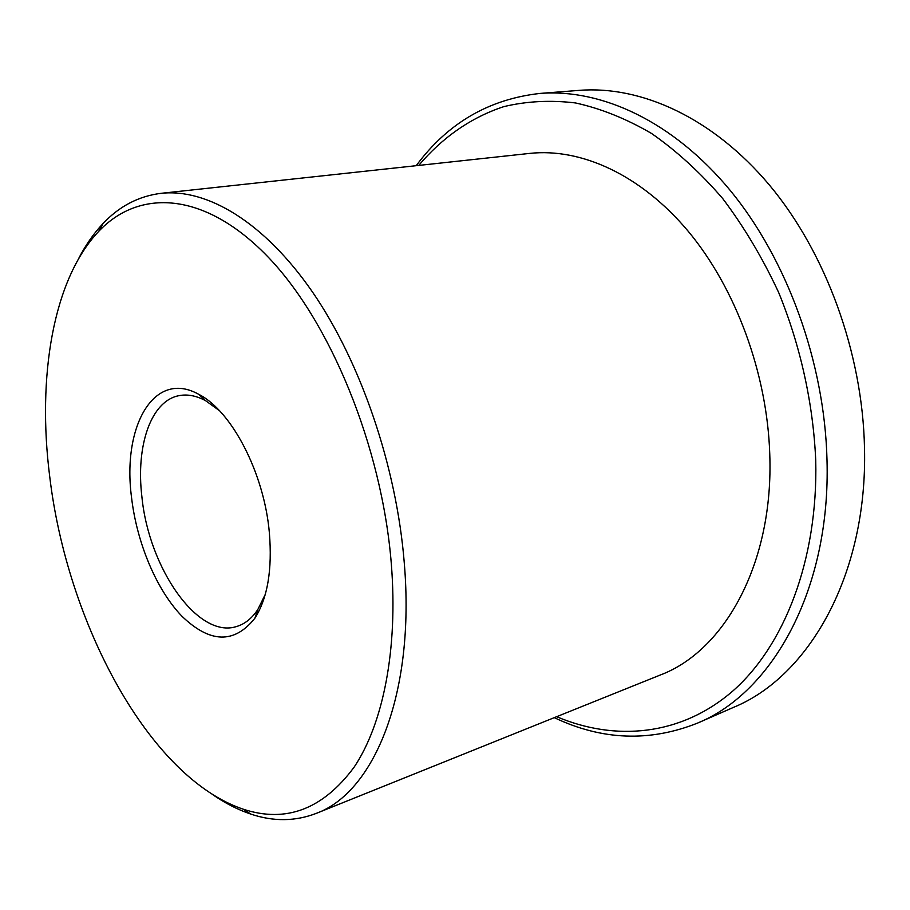 <?xml version="1.0" encoding="UTF-8"?>
<svg xmlns="http://www.w3.org/2000/svg" width="910" height="910" viewBox="0 0 910 910"><rect width="100%" height="100%" fill="white"/><g stroke="black" fill="none" stroke-linecap="round" stroke-linejoin="round"><path stroke-width="1.36" d="M49.686 476.305C67.022 622.849 149.035 777.629 243.266 809.206C286.047 823.288 323.027 809.217 354.217 767.016C383.121 723.757 398.159 649.444 391.323 563.87C381.961 446.218 329.636 320.058 266.835 255.721C203.851 191.077 139.014 188.711 98.701 231.379C52.894 279.586 37.105 377.024 49.686 476.305M78.294 259.214C85.358 245.427 93.616 233.517 103.069 223.507C119.438 206.149 138.786 196.094 161.127 193.318C206.968 188.313 263.968 221.812 312.505 292.03C360.872 362.316 396.589 466.557 404.302 563.233C415.324 694.08 373.964 792.519 316.259 813.381C295.25 821.457 273.432 821.696 250.83 814.097C237.772 809.718 224.872 803.098 212.155 794.259M131.518 497.281C122.088 426.153 154.108 369.164 198.869 394.394C231.675 410.911 264.162 473.052 269.349 532.612C272.42 569.649 267.597 598.188 254.868 618.231C234.325 643.996 209.994 643.313 181.898 616.184C156.452 589.839 136.784 542.758 131.518 497.281M219.344 410.581L205.58 400.684C196.264 395.702 187.449 394.019 179.133 395.634C150.878 400.764 135.749 445.9 141.892 496.712C148.751 568.204 198.107 639.537 236.873 626.421C244.972 623.941 251.956 618.311 257.826 609.518L265.31 594.31M697.731 723.018L733.756 707.263C808.944 676.369 867.662 574.676 864.5 448.05C862.612 352.864 825.836 252.548 769.405 185.037C712.712 117.629 641.175 85.517 579.42 90.352L540.21 93.412C601.658 88.6 673.275 121.496 730.355 190.577C787.195 259.748 824.608 362.521 826.997 459.777C830.841 589.179 772.556 692.351 697.731 723.018C649.854 742.162 602.045 740.376 554.292 717.649M556.647 716.693C615.115 741.457 680.543 736.076 732.516 691.27C784.09 646.259 818.124 560.15 815.735 460.38C813.21 403.585 800.481 345.823 778.676 292.531C762.637 258.053 743.959 226.715 722.654 198.482C700.222 172.49 676.483 150.787 651.435 133.395C626.069 118.63 600.725 108.472 575.416 102.932C550.47 99.952 526.617 101.181 503.833 106.629C470.743 117.504 442.021 137.854 418.736 165.415M161.127 193.318L529.791 153.392C581.001 147.852 640.731 174.561 688.324 231.402C735.712 288.345 767.164 373.225 769.758 453.999C773.864 563.097 724.622 650.912 660.285 675.015L316.259 813.381M416.211 165.688C447.629 123.157 488.966 99.065 540.21 93.412M243.266 809.206L250.83 814.097M205.58 400.684L198.869 394.394M257.826 609.518L254.868 618.231M98.701 231.379L103.069 223.507"/></g></svg>
